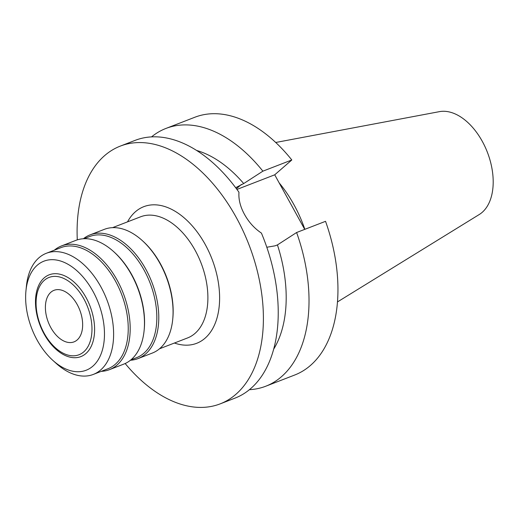 <?xml version="1.0" encoding="UTF-8"?>
<svg xmlns="http://www.w3.org/2000/svg" width="519" height="519" viewBox="0 0 519 519"><rect width="100%" height="100%" fill="white"/><g stroke="black" fill="none" stroke-linecap="round" stroke-linejoin="round"><path stroke-width="0.78" d="M77.149 339.971A27.643 16.867 -111.2 0 0 78.583 307.261A27.643 16.867 -111.2 0 0 54.047 290.316A27.643 16.867 -111.2 0 0 50.901 292.223A27.643 16.867 -111.2 0 0 49.467 324.933A27.643 16.867 -111.2 0 0 74.003 341.878A27.643 16.867 -111.2 0 0 77.149 339.971M44.342 280.292A41.468 25.301 68.8 0 1 83.857 298.873A41.468 25.301 68.8 0 1 83.708 351.901A41.468 25.301 68.8 0 1 44.193 333.321A41.468 25.301 68.8 0 1 44.342 280.292M85.869 353.575A43.862 26.761 -111.2 0 0 86.018 297.484A43.862 26.761 -111.2 0 0 44.225 277.827A43.862 26.761 -111.2 0 0 44.07 333.918A43.862 26.761 -111.2 0 0 85.869 353.575M37.284 265.196A58.485 35.688 68.8 0 1 93.018 291.406A58.485 35.688 68.8 0 1 92.81 366.206A58.485 35.688 68.8 0 1 52.886 360.413A58.485 35.688 68.8 0 1 25.95 290.828A58.485 35.688 68.8 0 1 37.284 265.196M25.95 290.828L26.404 286.222A64.966 39.639 68.8 0 1 38.99 257.748A64.966 39.639 68.8 0 1 46.379 253.266A64.966 39.639 68.8 0 1 104.047 293.079A64.966 39.639 68.8 0 1 100.673 369.95A64.966 39.639 68.8 0 1 93.284 374.433A64.966 39.639 68.8 0 1 56.324 363.514L52.886 360.413M93.284 374.433L107.9 368.775A64.966 39.639 -111.2 0 0 115.289 364.286A64.966 39.639 -111.2 0 0 118.669 287.422A64.966 39.639 -111.2 0 0 61.002 247.608L46.379 253.266M54.359 250.177A66.348 40.482 68.8 0 1 61.521 245.922A66.348 40.482 68.8 0 1 120.414 286.585A66.348 40.482 68.8 0 1 116.97 365.084A66.348 40.482 68.8 0 1 109.418 369.671A66.348 40.482 68.8 0 1 101.257 371.345M109.418 369.671L123.717 364.137A66.348 40.482 -111.2 0 0 131.268 359.55A66.348 40.482 -111.2 0 0 144.12 330.48A66.348 40.482 -111.2 0 0 113.564 251.54A66.348 40.482 -111.2 0 0 75.819 240.388L61.521 245.922M113.564 251.54L114.297 252.202A64.966 39.639 68.8 0 1 144.217 329.494L144.12 330.48M130.885 359.881L136.497 357.708A64.966 39.639 -111.2 0 0 143.886 353.218A64.966 39.639 -111.2 0 0 147.26 276.355A64.966 39.639 -111.2 0 0 89.599 236.541L83.987 238.708M83.403 238.74A66.348 40.482 68.8 0 1 90.118 234.854A66.348 40.482 68.8 0 1 149.011 275.518A66.348 40.482 68.8 0 1 145.567 354.016A66.348 40.482 68.8 0 1 138.015 358.603A66.348 40.482 68.8 0 1 130.431 360.244M138.015 358.603L152.314 353.063A66.348 40.482 -111.2 0 0 159.858 348.483A66.348 40.482 -111.2 0 0 172.717 319.412A66.348 40.482 -111.2 0 0 142.161 240.472A66.348 40.482 -111.2 0 0 104.416 229.32L90.118 234.854M142.161 240.472L142.894 241.134A64.966 39.639 68.8 0 1 172.814 318.426L172.717 319.412M159.482 348.807L187.56 337.94A64.966 39.639 -111.2 0 0 194.949 333.458A64.966 39.639 -111.2 0 0 198.323 256.594A64.966 39.639 -111.2 0 0 140.662 216.773L112.584 227.64M174.423 343.027A73.257 44.699 -111.2 0 0 205.011 338.245A73.257 44.699 -111.2 0 0 205.271 244.559A73.257 44.699 -111.2 0 0 135.459 211.726A73.257 44.699 -111.2 0 0 127.525 221.86M77.292 239.869A138.223 84.338 68.8 0 1 104.617 155.629A138.223 84.338 68.8 0 1 120.343 146.086A138.223 84.338 68.8 0 1 243.035 230.799A138.223 84.338 68.8 0 1 235.853 394.343A138.223 84.338 68.8 0 1 220.127 403.886A138.223 84.338 68.8 0 1 125.157 363.527M220.127 403.886L234.964 398.144A138.223 84.338 -111.2 0 0 250.69 388.601A138.223 84.338 -111.2 0 0 261.427 233.102C254.388 228.354 248.75 222.119 244.507 214.412C240.291 206.737 238.442 199.354 238.967 192.257A138.223 84.338 -111.2 0 0 135.18 140.344L120.343 146.086M196.682 150.471A117.489 71.687 -111.2 0 1 243.709 183.557L235.658 187.703M266.798 247.252L275.07 245.824L277.438 244.91A117.489 71.687 -111.2 0 1 273.623 349.248M277.438 244.91L296.608 232.518L325.536 221.321A138.223 84.338 -111.2 0 1 310.407 365.486A138.223 84.338 -111.2 0 1 294.682 375.029L265.754 386.227A138.223 84.338 68.8 0 1 249.392 389.691M304.724 229.379L274.726 174.806L291.808 159.969A138.223 84.338 -111.2 0 0 194.897 117.229L165.97 128.427A138.223 84.338 68.8 0 1 262.88 171.166L243.709 183.557M236.943 189.435L274.726 174.806M151.542 136.88A138.223 84.338 68.8 0 1 165.97 128.427M291.808 159.969L262.88 171.166M296.608 232.518A138.223 84.338 68.8 0 1 281.48 376.684A138.223 84.338 68.8 0 1 265.754 386.227M304.854 229.327A96.547 58.907 -111.2 0 0 279.17 182.889M337.447 301.941L479.238 214.529A55.507 33.865 -111.2 0 0 482.138 212.394A55.507 33.865 -111.2 0 0 486.284 149.563A55.507 33.865 -111.2 0 0 439.424 111.65L275.725 142.478M241.348 184.472L236.43 188.741"/></g></svg>
